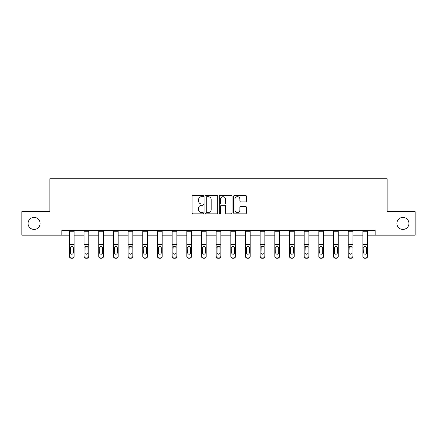 <?xml version="1.0" encoding="UTF-8"?>
<svg xmlns="http://www.w3.org/2000/svg" width="437" height="437" viewBox="0 0 437 437"><rect width="100%" height="100%" fill="white"/><g stroke="black" fill="none" stroke-linecap="round" stroke-linejoin="round"><path stroke-width="0.66" d="M203.451 196.033A0.645 0.645 0 0 0 202.806 195.388L193.001 195.388A0.923 0.923 0 0 0 192.078 196.311L192.078 212.928A0.923 0.923 0 0 0 193.001 213.851L202.806 213.851A0.645 0.645 0 0 0 203.451 213.201A0.645 0.645 0 0 0 202.806 212.557L201.539 212.557A2.955 2.955 0 0 1 198.584 209.602L198.584 208.22A2.955 2.955 0 0 1 201.539 205.264L202.806 205.264A0.645 0.645 0 0 0 203.451 204.62A0.645 0.645 0 0 0 202.806 203.975L201.539 203.975A2.955 2.955 0 0 1 198.584 201.02L198.584 199.633A2.955 2.955 0 0 1 201.539 196.677L202.806 196.677A0.645 0.645 0 0 0 203.451 196.033M396.905 223.427A6.02 6.02 0 0 0 402.925 229.447A6.02 6.02 0 0 0 408.945 223.427A6.02 6.02 0 0 0 402.925 217.407A6.02 6.02 0 0 0 396.905 223.427M28.055 223.427A6.02 6.02 0 0 0 34.075 229.447A6.02 6.02 0 0 0 40.095 223.427A6.02 6.02 0 0 0 34.075 217.407A6.02 6.02 0 0 0 28.055 223.427M245.479 201.894A0.923 0.923 0 0 0 246.402 200.971L246.402 196.311A0.923 0.923 0 0 0 245.479 195.388L234.587 195.388A0.923 0.923 0 0 0 233.664 196.311L233.664 212.928A0.923 0.923 0 0 0 234.587 213.851L245.479 213.851A0.923 0.923 0 0 0 246.402 212.928L246.402 207.296A0.923 0.923 0 0 0 245.479 206.373L240.814 206.373A0.923 0.923 0 0 0 239.891 207.296L239.891 210.088A2.469 2.469 0 0 1 237.422 212.557A2.469 2.469 0 0 1 234.953 210.088L234.953 199.152A2.469 2.469 0 0 1 237.422 196.677A2.469 2.469 0 0 1 239.891 199.152L239.891 200.971A0.923 0.923 0 0 0 240.814 201.894L245.479 201.894M61.819 235.182L21.85 235.182L21.85 211.672L49.878 211.672L49.878 178.755L387.122 178.755L387.122 211.672L415.15 211.672L415.15 235.182L375.181 235.182L375.181 230.479L61.819 230.479L61.819 235.182L69.439 235.182M217.692 196.311A0.923 0.923 0 0 0 216.768 195.388L205.876 195.388A0.923 0.923 0 0 0 204.953 196.311L204.953 212.928A0.923 0.923 0 0 0 205.876 213.851L216.768 213.851A0.923 0.923 0 0 0 217.692 212.928L217.692 196.311M220.232 195.388L231.124 195.388A0.923 0.923 0 0 1 232.047 196.311L232.047 212.928A0.923 0.923 0 0 1 231.124 213.851L226.464 213.851A0.923 0.923 0 0 1 225.541 212.928L225.541 206.188A0.923 0.923 0 0 0 224.618 205.264L221.521 205.264A0.923 0.923 0 0 0 220.598 206.188L220.598 213.201A0.645 0.645 0 0 1 219.953 213.851A0.645 0.645 0 0 1 219.308 213.201L219.308 196.311A0.923 0.923 0 0 1 220.232 195.388M74.137 235.182L84.106 235.182M88.809 235.182L98.778 235.182M103.482 235.182L113.451 235.182M118.154 235.182L128.123 235.182M132.826 235.182L142.795 235.182M147.493 235.182L157.462 235.182M162.165 235.182L172.134 235.182M176.838 235.182L186.807 235.182M191.51 235.182L201.479 235.182M206.182 235.182L216.151 235.182M220.849 235.182L230.818 235.182M235.521 235.182L245.49 235.182M250.193 235.182L260.162 235.182M264.866 235.182L274.835 235.182M279.538 235.182L289.507 235.182M294.205 235.182L304.174 235.182M308.877 235.182L318.846 235.182M323.549 235.182L333.518 235.182M338.222 235.182L348.191 235.182M352.894 235.182L362.863 235.182M367.561 235.182L375.181 235.182M206.892 196.677A0.645 0.645 0 0 0 206.248 197.327L206.248 211.912A0.645 0.645 0 0 0 206.892 212.557L208.231 212.557A2.955 2.955 0 0 0 211.186 209.602L211.186 199.633A2.955 2.955 0 0 0 208.231 196.677L206.892 196.677M225.541 199.196A2.469 2.469 0 0 0 223.072 196.726A2.469 2.469 0 0 0 220.598 199.196L220.598 203.052A0.923 0.923 0 0 0 221.521 203.975L224.618 203.975A0.923 0.923 0 0 0 225.541 203.052L225.541 199.196M69.439 247.375L69.439 256.082A1.879 1.868 -0 0 0 71.318 257.95L72.258 257.95A1.879 1.868 -0 0 0 74.137 256.082L74.137 256.377A1.879 1.868 180 0 1 72.258 258.245L72.258 257.95M73.296 252.723L73.296 247.768L73.296 252.723A1.502 1.491 180 0 1 71.788 254.219A1.502 1.491 180 0 0 73.296 252.723M70.286 253.018L70.286 252.723A1.502 1.491 180 0 0 71.788 254.219M71.002 246.479L70.286 247.653M72.575 246.479L71.788 246.26L73.126 247.08L73.296 247.768M69.439 256.082L69.439 230.501L74.137 230.501L74.137 256.082M71.318 257.95L71.318 258.245L72.258 258.245M71.318 258.245A1.879 1.868 180 0 1 69.439 256.377M69.439 247.08L70.45 247.08L70.286 252.723M70.45 247.08L71.788 246.26M84.106 247.375L84.106 256.082A1.879 1.868 -0 0 0 85.991 257.95L86.93 257.95A1.879 1.868 -0 0 0 88.809 256.082L88.809 256.377A1.879 1.868 180 0 1 86.93 258.245L86.93 257.95M87.963 252.723L87.963 247.768L87.963 252.723A1.502 1.491 180 0 1 86.46 254.219A1.502 1.491 180 0 0 87.963 252.723M84.953 253.018L84.953 252.723A1.502 1.491 180 0 0 86.46 254.219M85.674 246.479L84.953 247.653M87.247 246.479L86.46 246.26L87.799 247.08L87.963 247.768M98.778 247.375L98.778 256.082A1.879 1.868 -0 0 0 100.663 257.95L101.603 257.95A1.879 1.868 -0 0 0 103.482 256.082L103.482 256.377A1.879 1.868 180 0 1 101.603 258.245L101.603 257.95M102.635 252.723L102.635 247.768L102.635 252.723A1.502 1.491 180 0 1 101.133 254.219A1.502 1.491 180 0 0 102.635 252.723M99.625 253.018L99.625 252.723A1.502 1.491 180 0 0 101.133 254.219M100.346 246.479L99.625 247.653M101.914 246.479L101.133 246.26L102.471 247.08L102.635 247.768M84.106 256.082L84.106 230.501L88.809 230.501L88.809 256.082M85.991 257.95L85.991 258.245L86.93 258.245M85.991 258.245A1.879 1.868 180 0 1 84.106 256.377M84.106 247.08L85.122 247.08L84.953 252.723M85.122 247.08L86.46 246.26M98.778 256.082L98.778 230.501L103.482 230.501L103.482 256.082M100.663 257.95L100.663 258.245L101.603 258.245M100.663 258.245A1.879 1.868 180 0 1 98.778 256.377M98.778 247.08L99.794 247.08L99.625 252.723M99.794 247.08L101.133 246.26M113.451 247.375L113.451 256.082A1.879 1.868 -0 0 0 115.33 257.95L116.275 257.95A1.879 1.868 -0 0 0 118.154 256.082L118.154 256.377A1.879 1.868 180 0 1 116.275 258.245L116.275 257.95M117.307 252.723L117.307 247.768L117.307 252.723A1.502 1.491 180 0 1 115.8 254.219A1.502 1.491 180 0 0 117.307 252.723M114.297 253.018L114.297 252.723A1.502 1.491 180 0 0 115.8 254.219M115.018 246.479L114.297 247.653M116.586 246.479L115.8 246.26L117.138 247.08L117.307 247.768M128.123 247.375L128.123 256.082A1.879 1.868 -0 0 0 130.002 257.95L130.942 257.95A1.879 1.868 -0 0 0 132.826 256.082L132.826 256.377A1.879 1.868 180 0 1 130.942 258.245L130.942 257.95M131.979 252.723L131.979 247.768L131.979 252.723A1.502 1.491 180 0 1 130.472 254.219A1.502 1.491 180 0 0 131.979 252.723M128.97 253.018L128.97 252.723A1.502 1.491 180 0 0 130.472 254.219M129.685 246.479L128.97 247.653M131.258 246.479L130.472 246.26L131.81 247.08L131.979 247.768M142.795 247.375L142.795 256.082A1.879 1.868 -0 0 0 144.674 257.95L145.614 257.95A1.879 1.868 -0 0 0 147.493 256.082L147.493 256.377A1.879 1.868 180 0 1 145.614 258.245L145.614 257.95M146.646 252.723L146.646 247.768L146.646 252.723A1.502 1.491 180 0 1 145.144 254.219A1.502 1.491 180 0 0 146.646 252.723M143.642 253.018L143.642 252.723A1.502 1.491 180 0 0 145.144 254.219M144.357 246.479L143.642 247.653M145.931 246.479L145.144 246.26L146.482 247.08L146.646 247.768M113.451 256.082L113.451 230.501L118.154 230.501L118.154 256.082M115.33 257.95L115.33 258.245L116.275 258.245M115.33 258.245A1.879 1.868 180 0 1 113.451 256.377M113.451 247.08L114.461 247.08L114.297 252.723M114.461 247.08L115.8 246.26M128.123 256.082L128.123 230.501L132.826 230.501L132.826 256.082M130.002 257.95L130.002 258.245L130.942 258.245M130.002 258.245A1.879 1.868 180 0 1 128.123 256.377M128.123 247.08L129.133 247.08L128.97 252.723M129.133 247.08L130.472 246.26M142.795 256.082L142.795 230.501L147.493 230.501L147.493 256.082M144.674 257.95L144.674 258.245L145.614 258.245M144.674 258.245A1.879 1.868 180 0 1 142.795 256.377M142.795 247.08L143.806 247.08L143.642 252.723M143.806 247.08L145.144 246.26M157.462 247.375L157.462 256.082A1.879 1.868 -0 0 0 159.347 257.95L160.286 257.95A1.879 1.868 -0 0 0 162.165 256.082L162.165 256.377A1.879 1.868 180 0 1 160.286 258.245L160.286 257.95M161.319 252.723L161.319 247.768L161.319 252.723A1.502 1.491 180 0 1 159.816 254.219A1.502 1.491 180 0 0 161.319 252.723M158.309 253.018L158.309 252.723A1.502 1.491 180 0 0 159.816 254.219M159.03 246.479L158.309 247.653M160.603 246.479L159.816 246.26L161.155 247.08L161.319 247.768M157.462 256.082L157.462 230.501L162.165 230.501L162.165 256.082M159.347 257.95L159.347 258.245L160.286 258.245M159.347 258.245A1.879 1.868 180 0 1 157.462 256.377M157.462 247.08L158.478 247.08L158.309 252.723M158.478 247.08L159.816 246.26M172.134 247.375L172.134 256.082A1.879 1.868 -0 0 0 174.019 257.95L174.958 257.95A1.879 1.868 -0 0 0 176.838 256.082L176.838 256.377A1.879 1.868 180 0 1 174.958 258.245L174.958 257.95M175.991 252.723L175.991 247.768L175.991 252.723A1.502 1.491 180 0 1 174.489 254.219A1.502 1.491 180 0 0 175.991 252.723M172.981 253.018L172.981 252.723A1.502 1.491 180 0 0 174.489 254.219M173.702 246.479L172.981 247.653M175.27 246.479L174.489 246.26L175.827 247.08L175.991 247.768M172.134 256.082L172.134 230.501L176.838 230.501L176.838 256.082M174.019 257.95L174.019 258.245L174.958 258.245M174.019 258.245A1.879 1.868 180 0 1 172.134 256.377M172.134 247.08L173.15 247.08L172.981 252.723M173.15 247.08L174.489 246.26M186.807 247.375L186.807 256.082A1.879 1.868 -0 0 0 188.686 257.95L189.625 257.95A1.879 1.868 -0 0 0 191.51 256.082L191.51 256.377A1.879 1.868 180 0 1 189.625 258.245L189.625 257.95M190.663 252.723L190.663 247.768L190.663 252.723A1.502 1.491 180 0 1 189.155 254.219A1.502 1.491 180 0 0 190.663 252.723M187.653 253.018L187.653 252.723A1.502 1.491 180 0 0 189.155 254.219M188.374 246.479L187.653 247.653M189.942 246.479L189.155 246.26L190.494 247.08L190.663 247.768M186.807 256.082L186.807 230.501L191.51 230.501L191.51 256.082M188.686 257.95L188.686 258.245L189.625 258.245M188.686 258.245A1.879 1.868 180 0 1 186.807 256.377M186.807 247.08L187.817 247.08L187.653 252.723M187.817 247.08L189.155 246.26M201.479 247.375L201.479 256.082A1.879 1.868 -0 0 0 203.358 257.95L204.298 257.95A1.879 1.868 -0 0 0 206.182 256.082L206.182 256.377A1.879 1.868 180 0 1 204.298 258.245L204.298 257.95M205.335 252.723L205.335 247.768L205.335 252.723A1.502 1.491 180 0 1 203.828 254.219A1.502 1.491 180 0 0 205.335 252.723M202.326 253.018L202.326 252.723A1.502 1.491 180 0 0 203.828 254.219M203.041 246.479L202.326 247.653M204.614 246.479L203.828 246.26L205.166 247.08L205.335 247.768M201.479 256.082L201.479 230.501L206.182 230.501L206.182 256.082M203.358 257.95L203.358 258.245L204.298 258.245M203.358 258.245A1.879 1.868 180 0 1 201.479 256.377M201.479 247.08L202.489 247.08L202.326 252.723M202.489 247.08L203.828 246.26M216.151 247.375L216.151 256.082A1.879 1.868 -0 0 0 218.03 257.95L218.97 257.95A1.879 1.868 -0 0 0 220.849 256.082L220.849 256.377A1.879 1.868 180 0 1 218.97 258.245L218.97 257.95M220.002 252.723L220.002 247.768L220.002 252.723A1.502 1.491 180 0 1 218.5 254.219A1.502 1.491 180 0 0 220.002 252.723M216.998 253.018L216.998 252.723A1.502 1.491 180 0 0 218.5 254.219M217.713 246.479L216.998 247.653M219.287 246.479L218.5 246.26L219.838 247.08L220.002 247.768M216.151 256.082L216.151 230.501L220.849 230.501L220.849 256.082M218.03 257.95L218.03 258.245L218.97 258.245M218.03 258.245A1.879 1.868 180 0 1 216.151 256.377M216.151 247.08L217.162 247.08L216.998 252.723M217.162 247.08L218.5 246.26M230.818 247.375L230.818 256.082A1.879 1.868 -0 0 0 232.703 257.95L233.642 257.95A1.879 1.868 -0 0 0 235.521 256.082L235.521 256.377A1.879 1.868 180 0 1 233.642 258.245L233.642 257.95M234.674 252.723L234.674 247.768L234.674 252.723A1.502 1.491 180 0 1 233.172 254.219A1.502 1.491 180 0 0 234.674 252.723M231.665 253.018L231.665 252.723A1.502 1.491 180 0 0 233.172 254.219M232.386 246.479L231.665 247.653M233.959 246.479L233.172 246.26L234.511 247.08L234.674 247.768M230.818 256.082L230.818 230.501L235.521 230.501L235.521 256.082M232.703 257.95L232.703 258.245L233.642 258.245M232.703 258.245A1.879 1.868 180 0 1 230.818 256.377M230.818 247.08L231.834 247.08L231.665 252.723M231.834 247.08L233.172 246.26M245.49 247.375L245.49 256.082A1.879 1.868 -0 0 0 247.375 257.95L248.314 257.95A1.879 1.868 -0 0 0 250.193 256.082L250.193 256.377A1.879 1.868 180 0 1 248.314 258.245L248.314 257.95M249.347 252.723L249.347 247.768L249.347 252.723A1.502 1.491 180 0 1 247.845 254.219A1.502 1.491 180 0 0 249.347 252.723M246.337 253.018L246.337 252.723A1.502 1.491 180 0 0 247.845 254.219M247.058 246.479L246.337 247.653M248.626 246.479L247.845 246.26L249.183 247.08L249.347 247.768M245.49 256.082L245.49 230.501L250.193 230.501L250.193 256.082M247.375 257.95L247.375 258.245L248.314 258.245M247.375 258.245A1.879 1.868 180 0 1 245.49 256.377M245.49 247.08L246.506 247.08L246.337 252.723M246.506 247.08L247.845 246.26M260.162 247.375L260.162 256.082A1.879 1.868 -0 0 0 262.042 257.95L262.981 257.95A1.879 1.868 -0 0 0 264.866 256.082L264.866 256.377A1.879 1.868 180 0 1 262.981 258.245L262.981 257.95M264.019 252.723L264.019 247.768L264.019 252.723A1.502 1.491 180 0 1 262.511 254.219A1.502 1.491 180 0 0 264.019 252.723M261.009 253.018L261.009 252.723A1.502 1.491 180 0 0 262.511 254.219M261.73 246.479L261.009 247.653M263.298 246.479L262.511 246.26L263.85 247.08L264.019 247.768M260.162 256.082L260.162 230.501L264.866 230.501L264.866 256.082M262.042 257.95L262.042 258.245L262.981 258.245M262.042 258.245A1.879 1.868 180 0 1 260.162 256.377M260.162 247.08L261.173 247.08L261.009 252.723M261.173 247.08L262.511 246.26M274.835 247.375L274.835 256.082A1.879 1.868 -0 0 0 276.714 257.95L277.653 257.95A1.879 1.868 -0 0 0 279.538 256.082L279.538 256.377A1.879 1.868 180 0 1 277.653 258.245L277.653 257.95M278.691 252.723L278.691 247.768L278.691 252.723A1.502 1.491 180 0 1 277.184 254.219A1.502 1.491 180 0 0 278.691 252.723M275.681 253.018L275.681 252.723A1.502 1.491 180 0 0 277.184 254.219M276.397 246.479L275.681 247.653M277.97 246.479L277.184 246.26L278.522 247.08L278.691 247.768M274.835 256.082L274.835 230.501L279.538 230.501L279.538 256.082M276.714 257.95L276.714 258.245L277.653 258.245M276.714 258.245A1.879 1.868 180 0 1 274.835 256.377M274.835 247.08L275.845 247.08L275.681 252.723M275.845 247.08L277.184 246.26M289.507 247.375L289.507 256.082A1.879 1.868 -0 0 0 291.386 257.95L292.326 257.95A1.879 1.868 -0 0 0 294.205 256.082L294.205 256.377A1.879 1.868 180 0 1 292.326 258.245L292.326 257.95M293.358 252.723L293.358 247.768L293.358 252.723A1.502 1.491 180 0 1 291.856 254.219A1.502 1.491 180 0 0 293.358 252.723M290.354 253.018L290.354 252.723A1.502 1.491 180 0 0 291.856 254.219M291.069 246.479L290.354 247.653M292.643 246.479L291.856 246.26L293.194 247.08L293.358 247.768M289.507 256.082L289.507 230.501L294.205 230.501L294.205 256.082M291.386 257.95L291.386 258.245L292.326 258.245M291.386 258.245A1.879 1.868 180 0 1 289.507 256.377M289.507 247.08L290.518 247.08L290.354 252.723M290.518 247.08L291.856 246.26M304.174 247.375L304.174 256.082A1.879 1.868 -0 0 0 306.058 257.95L306.998 257.95A1.879 1.868 -0 0 0 308.877 256.082L308.877 256.377A1.879 1.868 180 0 1 306.998 258.245L306.998 257.95M308.03 252.723L308.03 247.768L308.03 252.723A1.502 1.491 180 0 1 306.528 254.219A1.502 1.491 180 0 0 308.03 252.723M305.021 253.018L305.021 252.723A1.502 1.491 180 0 0 306.528 254.219M305.742 246.479L305.021 247.653M307.315 246.479L306.528 246.26L307.867 247.08L308.03 247.768M304.174 256.082L304.174 230.501L308.877 230.501L308.877 256.082M306.058 257.95L306.058 258.245L306.998 258.245M306.058 258.245A1.879 1.868 180 0 1 304.174 256.377M304.174 247.08L305.19 247.08L305.021 252.723M305.19 247.08L306.528 246.26M318.846 247.375L318.846 256.082A1.879 1.868 -0 0 0 320.725 257.95L321.67 257.95A1.879 1.868 -0 0 0 323.549 256.082L323.549 256.377A1.879 1.868 180 0 1 321.67 258.245L321.67 257.95M322.703 252.723L322.703 247.768L322.703 252.723A1.502 1.491 180 0 1 321.2 254.219A1.502 1.491 180 0 0 322.703 252.723M319.693 253.018L319.693 252.723A1.502 1.491 180 0 0 321.2 254.219M320.414 246.479L319.693 247.653M321.982 246.479L321.2 246.26L322.539 247.08L322.703 247.768M318.846 256.082L318.846 230.501L323.549 230.501L323.549 256.082M320.725 257.95L320.725 258.245L321.67 258.245M320.725 258.245A1.879 1.868 180 0 1 318.846 256.377M318.846 247.08L319.862 247.08L319.693 252.723M319.862 247.08L321.2 246.26M333.518 247.375L333.518 256.082A1.879 1.868 -0 0 0 335.398 257.95L336.337 257.95A1.879 1.868 -0 0 0 338.222 256.082L338.222 256.377A1.879 1.868 180 0 1 336.337 258.245L336.337 257.95M337.375 252.723L337.375 247.768L337.375 252.723A1.502 1.491 180 0 1 335.867 254.219A1.502 1.491 180 0 0 337.375 252.723M334.365 253.018L334.365 252.723A1.502 1.491 180 0 0 335.867 254.219M335.086 246.479L334.365 247.653M336.654 246.479L335.867 246.26L337.206 247.08L337.375 247.768M333.518 256.082L333.518 230.501L338.222 230.501L338.222 256.082M335.398 257.95L335.398 258.245L336.337 258.245M335.398 258.245A1.879 1.868 180 0 1 333.518 256.377M333.518 247.08L334.529 247.08L334.365 252.723M334.529 247.08L335.867 246.26M348.191 247.375L348.191 256.082A1.879 1.868 -0 0 0 350.07 257.95L351.009 257.95A1.879 1.868 -0 0 0 352.894 256.082L352.894 256.377A1.879 1.868 180 0 1 351.009 258.245L351.009 257.95M352.047 252.723L352.047 247.768L352.047 252.723A1.502 1.491 180 0 1 350.54 254.219A1.502 1.491 180 0 0 352.047 252.723M349.037 253.018L349.037 252.723A1.502 1.491 180 0 0 350.54 254.219M349.753 246.479L349.037 247.653M351.326 246.479L350.54 246.26L351.878 247.08L352.047 247.768M348.191 256.082L348.191 230.501L352.894 230.501L352.894 256.082M350.07 257.95L350.07 258.245L351.009 258.245M350.07 258.245A1.879 1.868 180 0 1 348.191 256.377M348.191 247.08L349.201 247.08L349.037 252.723M349.201 247.08L350.54 246.26M362.863 247.375L362.863 256.082A1.879 1.868 -0 0 0 364.742 257.95L365.682 257.95A1.879 1.868 -0 0 0 367.561 256.082L367.561 256.377A1.879 1.868 180 0 1 365.682 258.245L365.682 257.95M366.714 252.723L366.714 247.768L366.714 252.723A1.502 1.491 180 0 1 365.212 254.219A1.502 1.491 180 0 0 366.714 252.723M363.704 253.018L363.704 252.723A1.502 1.491 180 0 0 365.212 254.219M364.425 246.479L363.704 247.653M365.998 246.479L365.212 246.26L366.55 247.08L366.714 247.768M362.863 256.082L362.863 230.501L367.561 230.501L367.561 256.082M364.742 257.95L364.742 258.245L365.682 258.245M364.742 258.245A1.879 1.868 180 0 1 362.863 256.377M362.863 247.08L363.874 247.08L363.704 252.723M363.874 247.08L365.212 246.26M73.126 247.08L74.137 247.08M69.439 244.644L74.137 244.644M69.439 231.79L74.137 231.79M87.799 247.08L88.809 247.08M84.106 244.644L88.809 244.644M84.106 231.79L88.809 231.79M102.471 247.08L103.482 247.08M98.778 244.644L103.482 244.644M98.778 231.79L103.482 231.79M117.138 247.08L118.154 247.08M113.451 244.644L118.154 244.644M113.451 231.79L118.154 231.79M131.81 247.08L132.826 247.08M128.123 244.644L132.826 244.644M128.123 231.79L132.826 231.79M146.482 247.08L147.493 247.08M142.795 244.644L147.493 244.644M142.795 231.79L147.493 231.79M161.155 247.08L162.165 247.08M157.462 244.644L162.165 244.644M157.462 231.79L162.165 231.79M175.827 247.08L176.838 247.08M172.134 244.644L176.838 244.644M172.134 231.79L176.838 231.79M190.494 247.08L191.51 247.08M186.807 244.644L191.51 244.644M186.807 231.79L191.51 231.79M205.166 247.08L206.182 247.08M201.479 244.644L206.182 244.644M201.479 231.79L206.182 231.79M219.838 247.08L220.849 247.08M216.151 244.644L220.849 244.644M216.151 231.79L220.849 231.79M234.511 247.08L235.521 247.08M230.818 244.644L235.521 244.644M230.818 231.79L235.521 231.79M249.183 247.08L250.193 247.08M245.49 244.644L250.193 244.644M245.49 231.79L250.193 231.79M263.85 247.08L264.866 247.08M260.162 244.644L264.866 244.644M260.162 231.79L264.866 231.79M278.522 247.08L279.538 247.08M274.835 244.644L279.538 244.644M274.835 231.79L279.538 231.79M293.194 247.08L294.205 247.08M289.507 244.644L294.205 244.644M289.507 231.79L294.205 231.79M307.867 247.08L308.877 247.08M304.174 244.644L308.877 244.644M304.174 231.79L308.877 231.79M322.539 247.08L323.549 247.08M318.846 244.644L323.549 244.644M318.846 231.79L323.549 231.79M337.206 247.08L338.222 247.08M333.518 244.644L338.222 244.644M333.518 231.79L338.222 231.79M351.878 247.08L352.894 247.08M348.191 244.644L352.894 244.644M348.191 231.79L352.894 231.79M366.55 247.08L367.561 247.08M362.863 244.644L367.561 244.644M362.863 231.79L367.561 231.79"/></g></svg>
